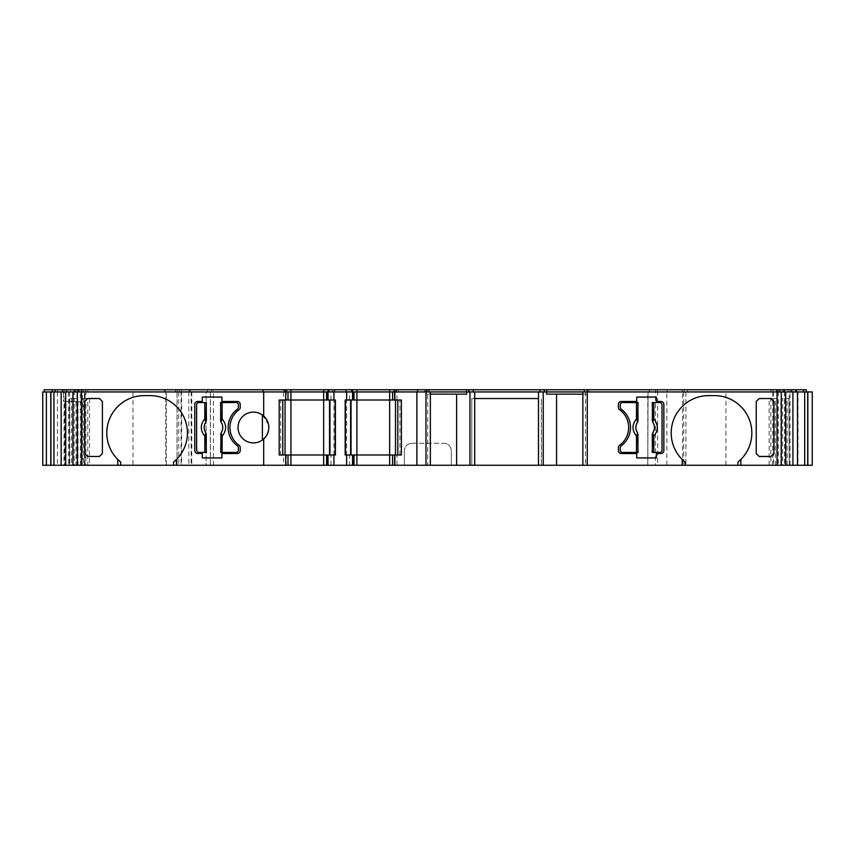 <?xml version="1.0" encoding="UTF-8"?>
<svg xmlns="http://www.w3.org/2000/svg" width="855" height="855" viewBox="0 0 855 855"><rect width="100%" height="100%" fill="white"/><g stroke="black" fill="none" stroke-linecap="round" stroke-linejoin="round"><path stroke-width="0.64" stroke-dasharray="4.28 3.21" d="M286.233 454.999L283.593 454.999L287.985 454.999L286.233 454.999L285.709 465.259L287.985 465.259L286.233 465.259L286.233 454.999M283.593 465.259L285.709 465.259L283.593 465.259L283.593 454.999M349.577 465.259L353.97 465.259L353.97 454.999L349.577 454.999L353.97 454.999L353.97 465.259L349.577 465.259L349.577 454.999M210.383 391.943L177.071 391.943L188.827 391.943L188.827 465.259L177.017 465.259L210.383 465.259L206.13 465.259L206.13 391.943L210.383 391.943L210.383 465.259M78.029 401.54L78.029 465.259L64.702 465.259L64.702 401.476L64.745 465.259L46.384 465.259L84.378 465.259L84.378 391.943L84.378 465.259L84.378 391.943L77.046 391.943L77.046 401.476C82.005 402.406 84.442 404.853 84.378 408.808C84.004 404.682 81.888 402.256 78.029 401.54L63.569 401.476L63.569 391.943L46.384 391.943L64.029 391.943L64.029 465.259M197.708 401.476L202.25 401.476L202.25 397.073L221.905 397.073L221.905 401.476L237.295 401.476A2.928 2.928 -90 0 1 240.234 404.404L240.234 407.343A2.928 2.928 -90 0 1 239.026 409.716A21.995 21.995 -90 0 0 239.026 445.284A2.928 2.928 -90 0 1 240.234 447.657L240.234 450.596A2.928 2.928 -90 0 1 237.295 453.524L221.905 453.524L221.905 457.927L202.25 457.927L202.25 453.524L197.708 453.524M268.556 424.679L262.389 414.985M714.449 395.609L708.581 395.609A37.396 37.396 90 0 0 685.122 462.117M666.857 465.259L666.857 391.943L685.924 391.943L657.655 391.943L657.655 465.259L685.924 465.259L647.801 465.259L648.047 391.943L812.25 391.943L807.847 391.943L807.847 465.259L812.25 465.259L807.847 465.259L812.25 465.259L807.847 465.259L812.25 465.259L807.847 465.259L812.25 465.259L807.847 465.259L812.25 465.259L807.847 465.259L812.25 465.259L807.847 465.259L807.847 391.943L812.25 391.943L812.25 465.259L807.847 465.259L807.847 391.943L807.847 465.259L807.847 391.943L812.25 391.943L812.25 465.259M177.071 391.943L177.071 465.259L177.081 391.943M177.017 465.259L177.017 391.943M353.97 400.001L349.577 400.001L352.217 400.001L352.217 391.943L349.577 391.943L353.97 391.943L352.217 391.943L352.217 400.001L353.97 400.001L353.97 391.943M349.577 400.001L349.577 391.943M286.233 391.943L283.593 391.943L287.985 391.943L286.233 391.943L286.233 400.001L287.985 400.001L287.985 391.943L287.985 400.001L287.985 391.943L287.985 400.001L285.709 400.001L286.233 391.943M283.593 400.001L285.709 400.001L283.593 400.001L283.593 391.943M282.129 391.943L285.645 391.943L285.645 389.741L282.129 389.741L286.521 389.741L285.645 389.741L285.645 391.943L282.129 391.943L282.129 389.741M348.113 391.943L351.629 391.943L351.629 389.741L348.113 389.741L352.506 389.741L351.629 389.741L351.629 391.943L348.113 391.943L348.113 389.741M191.766 391.943L191.744 465.259L191.744 391.943L213.451 391.943L206.119 391.943L206.119 465.259L655.486 465.259L655.486 391.943L213.451 391.943L806.383 391.943L585.504 391.943L585.504 465.259L582.864 465.259L587.267 465.259L587.267 394.144L546.559 394.144M427.724 465.259L430.364 465.259L425.972 465.259L427.724 465.259L427.724 391.943L44.214 391.943L57.413 391.943L57.413 465.259L132.963 465.259L132.963 391.943L57.413 391.943L190.291 391.943L190.291 389.741L211.848 389.741L211.816 391.943L211.848 389.741L207.583 389.741L207.594 391.943L207.583 389.741L682.343 389.741L682.343 391.943M175.553 391.943L175.553 389.741M280.654 454.999L285.057 454.999L285.057 400.001L280.654 400.001L285.057 400.001L285.057 454.999L280.654 454.999L280.654 400.001M346.638 454.999L351.042 454.999L351.042 400.001L346.638 400.001L351.042 400.001L351.042 454.999L346.638 454.999L346.638 400.001M812.25 391.943L807.847 391.943L807.847 465.259L807.847 391.943L812.25 391.943L807.847 391.943L812.25 391.943L807.847 391.943L807.847 465.259L807.847 391.943L812.25 391.943L807.847 391.943L812.25 391.943L807.847 391.943L807.847 465.259L798.025 465.259L798.025 391.943M777.12 398.537L777.452 465.259L777.12 398.537L769.115 398.537L770.857 398.537L770.857 465.259L769.115 465.259L777.12 465.259M777.494 398.537L777.494 465.259M789.208 465.259L788.887 398.537L780.872 398.537L782.624 398.537L782.624 465.259L797.48 465.259L789.208 465.259L789.208 391.943L797.48 391.943L789.208 391.943M788.887 398.537L789.251 465.259M789.251 398.537L782.624 398.537M78.029 465.259L84.378 465.259M57.413 465.259L42.75 465.259L42.75 391.943L42.75 465.259M132.963 465.259L191.744 465.259M188.827 465.259L191.766 465.259M657.655 465.259L655.486 465.259M648.047 465.259L798.025 465.259M782.624 465.259L788.887 465.259M770.857 465.259L777.452 465.259M585.504 465.259L587.267 465.259L587.267 391.943L584.339 391.943L588.732 391.943L427.724 391.943M538.49 465.259L541.418 465.259L538.49 465.259L538.49 391.943M474.717 465.259L471.778 465.259L474.717 465.259L474.717 398.537L471.778 398.537L471.778 465.259L471.778 398.537L538.49 398.537M392.584 465.259L396.977 465.259L392.584 465.259L392.584 454.999L392.584 465.259L392.584 454.999L394.337 454.999L392.584 454.999L392.584 465.259M326.599 465.259L330.992 465.259L326.599 465.259L326.599 454.999L326.599 465.259L326.599 454.999L328.352 454.999L326.599 454.999M81.514 465.259L72.921 465.259L87.776 465.259L87.776 398.537L81.514 398.537L81.514 465.259L87.776 465.259M69.747 465.259L61.154 465.259L76.01 465.259L76.01 398.537L69.747 398.537L69.747 465.259L76.01 465.259M76.875 465.259L76.875 391.943L82.337 391.943L82.337 465.259M50.776 465.259L50.776 391.943L46.384 391.943L50.776 391.943L46.384 391.943L50.776 391.943L46.384 391.943L50.776 391.943L46.384 391.943L50.776 391.943L46.384 391.943L50.776 391.943L46.384 391.943L50.776 391.943L50.776 465.259M175.895 460.022A37.396 37.396 -90 0 0 150.053 395.609L144.185 395.609M287.985 454.999L287.985 465.259M328.352 454.999L330.992 454.999L328.352 454.999L328.352 465.259L328.352 454.999M353.97 454.999L353.97 465.259M394.337 454.999L396.977 454.999L394.337 454.999L394.337 465.259L394.337 454.999M466.638 394.144L425.972 394.144L425.972 465.259L425.972 391.943L425.972 394.144L430.364 394.144M541.418 465.259L541.418 398.537L541.418 465.259M737.908 462.117A37.396 37.396 90 0 0 740.291 460.022M666.857 391.943L647.801 391.943L647.801 465.259L648.047 391.943M451.312 450.596L451.312 465.259L451.312 450.596C450.841 446.171 448.405 443.734 443.98 443.264C448.405 443.734 450.841 446.171 451.312 450.596M411.715 443.264L443.98 443.264L411.715 443.264C407.301 443.734 404.853 446.171 404.383 450.596C404.853 446.171 407.301 443.734 411.715 443.264M404.383 465.259L404.383 450.596L404.383 465.259M166.33 465.259L166.33 391.943L191.146 391.943L191.146 465.259M165.218 391.943L165.218 389.741L132.963 389.741L132.963 391.943L165.731 391.943L165.731 465.259M64.745 401.476L63.569 401.476M191.744 391.943L191.146 391.943M166.33 391.943L165.731 391.943M132.963 389.741L57.413 389.741L57.413 391.943L42.75 391.943M63.569 391.943L77.046 391.943M84.378 391.943L84.378 408.808L84.378 391.943L82.337 391.943M76.875 391.943L64.029 391.943M61.154 391.943L74.161 391.943L61.154 391.943M72.921 391.943L85.928 391.943L72.921 391.943M326.599 391.943L330.992 391.943L326.599 391.943L326.599 400.001L326.599 391.943L326.599 400.001L330.992 400.001L326.599 400.001M392.584 391.943L396.977 391.943L392.584 391.943L392.584 400.001L396.977 400.001L392.584 400.001L392.584 391.943L392.584 400.001M585.504 391.943L582.864 391.943L587.267 391.943L587.267 465.259M785.713 391.943L772.706 391.943L785.713 391.943M657.655 391.943L655.486 391.943L655.486 389.741M165.218 389.741L190.291 389.741L190.302 391.943L188.827 391.943L188.827 389.741M394.048 391.943L398.441 391.943L394.048 391.943L394.048 389.741L394.048 391.943L394.048 389.741L394.925 389.741L394.048 389.741L394.048 391.943M352.506 391.943L351.629 391.943L352.506 391.943L352.506 389.741M328.064 391.943L332.456 391.943L328.064 391.943L328.064 389.741L328.064 391.943L328.064 389.741L328.94 389.741L328.064 389.741M286.521 391.943L285.645 391.943L286.521 391.943L286.521 389.741M194.769 450.596L194.769 404.404M262.389 440.015L267.049 434.682M268.609 430.076L268.823 427.5M99.458 456.463L102.397 453.77L102.397 401.23L99.458 398.537M99.458 456.72L87.605 456.463M84.677 453.513L87.605 456.72M84.677 401.23L87.605 398.28L99.458 398.28M279.19 454.999L285.057 454.999L285.057 400.001L279.19 400.001M335.139 454.999L335.395 400.001L329.528 400.001L329.528 454.999L335.139 454.999M329.528 454.999L285.057 454.999L285.057 400.001L333.931 400.001L329.528 400.001L329.528 454.999L329.528 400.001M350.614 454.999L351.042 400.001L345.174 400.001L345.174 454.999L350.614 454.999M397.799 454.999L401.38 454.999L401.38 400.001L395.512 400.001L399.916 400.001L395.512 400.001L395.512 454.999L397.799 454.999M351.042 400.001L395.512 400.001L395.512 454.999L395.512 400.001L395.512 454.999L399.916 454.999L351.042 454.999M582.864 394.144L587.267 394.144L587.267 391.943M636.729 401.476L621.339 401.476A2.928 2.928 90 0 0 618.4 404.404L618.4 407.343A2.928 2.928 90 0 0 619.608 409.716A21.995 21.995 90 0 1 619.608 445.284A2.928 2.928 90 0 0 618.4 447.657L618.4 450.596A2.928 2.928 90 0 0 621.339 453.524L636.729 453.524L636.729 457.927L656.384 457.927L656.384 453.524L660.926 453.524M636.729 397.073L656.384 397.073L656.384 401.476L660.926 401.476M759.176 398.537L756.237 401.23L756.237 453.77L759.176 456.72L771.028 456.72L773.957 453.77M759.176 398.28L771.028 398.537M773.957 401.487L771.028 398.28M77.046 401.476L64.702 401.476M784.473 391.943L784.473 465.259M772.706 391.943L772.706 398.537L777.452 398.537L777.452 391.943M474.717 391.943L474.717 398.537M81.182 391.943L81.182 398.537L85.928 398.537L85.928 391.943M69.426 391.943L69.426 398.537L74.161 398.537L74.161 391.943M44.214 391.943L44.214 389.741L57.413 389.741M62.255 391.943L62.255 389.741L52.251 389.741L64.83 389.741L64.83 391.943M62.255 389.741L85.842 389.741L85.842 391.943L85.842 389.741L64.83 389.741M68.421 389.741L75.956 389.741L62.843 389.741L68.421 389.741L68.421 391.943M70.463 389.741L70.463 391.943M75.956 389.741L75.956 391.943M73.925 389.741L73.925 391.943M80.188 389.741L87.723 389.741L74.609 389.741L80.188 389.741L80.188 391.943M82.219 389.741L82.219 391.943M87.723 389.741L87.723 391.943M85.692 389.741L85.692 391.943M328.94 389.741L332.456 389.741L328.94 389.741L328.94 391.943L328.94 389.741M394.925 389.741L398.441 389.741L394.925 389.741L394.925 391.943L394.925 389.741M427.147 389.741L424.508 389.741L424.508 391.943L424.508 389.741L427.147 389.741L427.147 391.943M473.253 391.943L473.253 389.741M539.954 391.943L539.954 389.741M588.732 391.943L588.732 389.741L588.732 391.943L588.732 389.741L584.339 389.741L586.092 389.741L586.092 391.943M588.732 389.741L586.092 389.741M772.941 389.741L784.024 389.741L772.941 389.741L772.941 391.943M770.911 389.741L770.911 391.943M776.415 389.741L776.415 391.943M778.445 389.741L778.445 391.943M784.708 389.741L795.791 389.741L784.708 389.741L784.708 391.943M782.678 389.741L782.678 391.943M788.171 389.741L788.171 391.943M790.202 389.741L790.202 391.943M796.764 391.943L796.764 389.741L806.383 389.741L806.383 391.943L806.383 389.741M796.764 389.741L724.645 389.741L724.645 391.943M684.128 391.943L684.128 389.741L649.266 389.741L649.266 391.943L649.266 389.741L724.645 389.741M684.128 389.741L687.388 389.741L687.388 391.943L687.388 389.741L682.343 389.741M189.692 389.741L189.692 391.943M236.194 452.423L220.547 452.423M220.547 402.577L236.194 402.577M206.397 452.423L198.809 452.423A2.202 2.202 90 0 1 196.607 450.232L196.607 404.768A2.202 2.202 90 0 1 198.809 402.577L206.397 402.577M622.44 402.577L638.087 402.577M638.087 452.423L622.44 452.423M652.237 402.577L659.825 402.577A2.202 2.202 -90 0 1 662.027 404.768L662.027 450.232A2.202 2.202 -90 0 1 659.825 452.423L652.237 452.423M685.924 391.943L685.924 465.259L685.924 391.943M772.706 465.259L772.706 398.537L770.857 398.537M87.776 398.537L85.928 398.537L85.928 465.259M81.182 465.259L81.514 398.537M76.01 398.537L74.161 398.537L74.161 465.259M69.426 465.259L69.747 398.537M85.073 465.259L85.073 391.943M773.561 391.943L773.561 465.259M807.847 391.943L807.847 465.259L807.847 391.943M89.519 398.537L89.519 465.259M769.115 465.259L769.115 398.537M83.256 398.537L83.256 465.259M775.378 465.259L775.378 398.537M80.327 465.259L80.327 391.943M778.296 391.943L778.296 465.259M73.306 465.259L73.306 391.943M785.317 391.943L785.317 465.259M77.752 398.537L77.752 465.259M780.872 465.259L780.872 398.537M68.571 391.943L68.571 465.259M71.499 398.537L71.499 465.259M787.134 465.259L787.134 398.537M790.063 465.259L790.063 391.943M352.217 465.259L352.217 454.999L352.217 465.259M181.078 391.943L181.078 465.259M213.451 465.259L213.451 389.741M175.606 389.741L175.606 391.943L175.617 389.741M725.916 465.259L725.916 391.943M210.351 391.943L210.351 465.259M178.738 391.943L178.738 465.259M425.972 465.259L425.972 391.943M683.754 391.943L683.754 465.259M181.655 389.741L181.655 465.259M394.337 391.943L394.337 400.001L394.337 391.943M328.352 391.943L328.352 400.001L328.352 391.943M164.641 389.741L164.641 391.943M77.538 389.741L77.538 391.943M85.842 389.741L85.842 391.943M83.779 389.741L83.779 391.943M78.318 389.741L78.318 391.943M649.501 391.943L649.501 389.741M667.242 391.943L667.242 389.741M687.388 391.943L687.388 389.741M657.442 391.943L657.442 389.741M179.614 389.741L179.614 391.943M177.274 389.741L177.274 391.943M682.557 465.259L682.557 391.943M330.992 465.259L330.992 454.999M396.977 465.259L396.977 454.999M396.977 400.001L396.977 391.943M330.992 400.001L330.992 391.943M332.456 391.943L332.456 389.741M398.441 391.943L398.441 389.741M46.384 391.943L46.384 465.259M333.931 454.999L333.931 400.001M399.916 454.999L399.916 400.001M81.14 398.537L81.14 465.259M69.373 398.537L69.373 465.259"/><path stroke-width="1.28" d="M263.693 391.943L285.709 391.943L285.709 400.001L279.19 400.001L279.19 454.999L285.709 454.999L285.709 465.259L81.588 465.259L81.588 391.943L263.693 391.943L263.693 416.022A15.401 15.401 -90 0 0 238.032 427.5A15.401 15.401 -90 0 0 263.693 438.978L263.693 465.259M229.963 427.5A21.995 21.995 90 0 1 239.026 409.716A2.928 2.928 -90 0 0 240.234 407.343L240.234 404.404A2.928 2.928 -90 0 0 237.295 401.476L221.905 401.476L221.905 397.073L202.25 397.073L202.25 401.476L197.708 401.476A2.928 2.928 -90 0 0 194.769 404.404L194.769 450.596A2.928 2.928 -90 0 0 197.708 453.524L202.25 453.524L202.25 457.927L221.905 457.927L221.905 453.524L237.295 453.524A2.928 2.928 -90 0 0 240.234 450.596L240.234 447.657A2.928 2.928 -90 0 0 239.026 445.284A21.995 21.995 90 0 1 229.963 427.5M176.44 465.259L176.44 459.488A37.396 37.396 -90 0 0 150.053 395.609L144.185 395.609A37.396 37.396 -90 0 0 117.787 459.488L120.726 462.117L120.726 465.259M144.185 395.609A37.396 37.396 -90 0 0 120.726 462.117M262.389 414.985A15.401 15.401 -90 0 0 238.032 427.5A15.401 15.401 -90 0 0 262.389 440.015L262.389 414.985M263.693 438.978C267.027 435.879 268.737 432.053 268.823 427.5C268.737 422.947 267.027 419.121 263.693 416.022M268.823 427.5L268.598 424.86M779.878 391.943L779.878 389.741L777.045 389.741L777.045 465.259L740.847 465.259L740.847 459.488A37.396 37.396 -90 0 0 714.449 395.609L708.581 395.609A37.396 37.396 -90 0 0 682.194 459.488L685.122 462.117L685.122 465.259L587.267 465.259L587.267 391.943L792.927 391.943L792.927 465.259L797.48 465.259L797.48 391.943L792.927 391.943M286.521 391.943L286.521 389.741L284.245 389.741L284.245 391.943L284.245 389.741L78.756 389.741L78.756 391.943M236.194 452.423A2.202 2.202 90 0 0 238.395 450.232L238.395 448.031A2.928 2.928 -90 0 0 237.22 445.679A22.732 22.732 90 0 1 228.135 427.5A22.732 22.732 -90 0 0 237.22 445.679A2.928 2.928 90 0 1 238.395 448.031L238.395 450.232A2.202 2.202 90 0 1 236.194 452.423L220.686 452.423L221.071 432.812A9.277 9.277 -90 0 0 221.071 422.188L220.547 402.577L222.14 402.577L222.14 418.897C226.778 424.625 226.778 430.364 222.14 436.103L222.14 452.423M205.863 432.812L206.258 436.103L204.794 436.103C200.156 430.375 200.156 424.636 204.794 418.897L205.681 421.173A1.464 0.887 -3.8 0 0 206.301 420.478L205.863 422.188A9.277 9.277 -90 0 0 205.863 432.812L206.397 452.423L204.794 452.423L204.794 436.103L205.681 433.827A1.464 0.887 -176.2 0 1 206.301 434.522L206.397 434.49M636.483 402.577L638.087 402.577L637.563 422.188A9.277 9.277 90 0 0 637.563 432.812L637.948 436.103L636.483 436.103C631.856 430.375 631.856 424.636 636.483 418.897L636.483 402.577L622.44 402.577A2.202 2.202 -90 0 0 620.238 404.768L620.238 406.969L620.238 404.768A2.202 2.202 -90 0 1 622.44 402.577M797.48 391.943L812.25 391.943L812.25 465.259L812.25 391.943L812.25 465.259L797.48 465.259M46.384 465.259L42.75 465.259L42.75 391.943L46.384 391.943L46.384 465.259L53.94 465.259L53.94 391.943L46.384 391.943L46.384 465.259M792.927 465.259L785.713 465.259L785.713 391.943M777.045 465.259L785.713 465.259M740.847 465.259L685.122 465.259M582.864 465.259L430.364 465.259L430.364 391.943L582.864 391.943L582.864 465.259L587.267 465.259M425.972 465.259L394.86 465.259L394.86 454.999L401.38 454.999L401.38 400.001L394.86 400.001L394.86 391.943L425.972 391.943L425.972 465.259L430.364 465.259M353.97 465.259L353.97 454.999L394.86 454.999L394.86 465.259L285.709 465.259L285.709 454.999L326.599 454.999L326.599 465.259M72.921 465.259L65.707 465.259L65.707 391.943L72.921 391.943L72.921 465.259L81.588 465.259M53.94 391.943L61.154 391.943L61.154 465.259L65.707 465.259M61.154 465.259L53.94 465.259M50.776 465.259L50.776 391.943M117.787 459.488L117.787 465.259M99.458 456.463L102.397 453.513L102.397 401.487L99.458 398.537L87.605 398.537L84.677 401.487L84.677 453.513L87.605 456.463L99.458 456.463M84.677 401.487L84.677 453.513M173.512 465.259L173.512 462.117A37.396 37.396 -90 0 0 175.895 460.022M173.512 462.117L176.44 459.488M287.985 465.259L287.985 454.999M327.882 465.259L327.882 454.999L326.599 454.999M333.931 465.259L333.931 454.999L335.395 454.999L335.395 400.001L333.931 400.001L333.931 391.943L394.86 391.943L394.86 400.001L353.97 400.001L353.97 391.943M327.882 454.999L333.931 454.999M346.638 391.943L346.638 400.001L345.174 400.001L345.174 454.999L346.638 454.999L346.638 465.259M346.638 454.999L353.97 454.999M392.584 454.999L392.584 465.259L392.584 454.999M416.877 391.943L416.877 465.259M456.634 465.259L456.634 394.144M556.573 394.144L556.573 465.259M636.729 453.524L636.729 457.927L656.384 457.927L656.384 453.524L660.926 453.524A2.928 2.928 -90 0 0 663.865 450.596L663.865 404.404A2.928 2.928 -90 0 0 660.926 401.476L656.384 401.476L656.384 397.073L636.729 397.073L636.729 401.476L621.339 401.476A2.928 2.928 -90 0 0 618.4 404.404L618.4 407.343A2.928 2.928 -90 0 0 619.608 409.716A21.995 21.995 90 0 1 619.608 445.284A2.928 2.928 -90 0 0 618.4 447.657L618.4 450.596A2.928 2.928 -90 0 0 621.339 453.524L636.729 453.524M682.194 459.488L682.194 465.259M756.237 453.513L759.176 456.463L771.028 456.463L773.957 453.513L773.957 401.487L771.028 398.537L759.176 398.537L756.237 401.487L756.237 453.77M773.957 453.513L773.957 401.487M740.291 460.022A37.396 37.396 90 0 0 714.449 395.609M737.908 465.259L737.908 462.117L740.847 459.488M65.707 391.943L61.154 391.943M81.588 389.741L81.588 391.943L72.921 391.943M333.931 400.001L285.709 400.001L285.709 391.943L333.931 391.943M430.364 391.943L425.972 391.943L425.972 389.741L356.909 389.741L356.909 465.259M582.864 391.943L587.267 391.943L587.267 389.741L425.972 389.741M194.769 450.596A2.928 2.928 -90 0 0 197.708 453.524M197.708 401.476A2.928 2.928 -90 0 0 194.769 404.404M267.049 434.682L268.523 430.546M279.19 454.999L279.19 400.001M430.364 394.144L466.638 394.144L466.638 391.943M469.951 391.943L469.951 465.259M538.49 398.537L474.717 398.537M543.246 465.259L543.246 391.943M546.559 391.943L546.559 394.144L582.864 394.144M636.729 401.476L636.729 397.073M660.926 453.524A2.928 2.928 90 0 0 663.865 450.596L663.865 404.404A2.928 2.928 90 0 0 660.926 401.476M392.584 391.943L392.584 400.001M352.688 391.943L352.688 400.001L353.97 400.001M352.688 400.001L346.638 400.001M326.599 391.943L326.599 400.001M287.985 400.001L287.985 391.943L287.985 400.001M52.347 391.943L52.347 389.741L52.251 391.943L52.251 389.741L44.214 389.741L44.214 391.943L44.214 389.741M52.347 389.741L55.083 389.741L55.083 391.943M55.083 389.741L62.843 389.741L62.843 391.943M62.843 389.741L66.85 389.741L66.85 391.943M66.85 389.741L74.609 389.741L74.609 391.943M74.609 389.741L78.756 389.741M263.041 391.943L263.041 389.741M286.521 389.741L290.924 389.741L290.924 465.259M323.66 465.259L323.66 389.741L290.924 389.741M323.66 389.741L328.064 389.741L328.064 391.943M334.529 391.943L334.529 389.741L328.064 389.741M346.04 391.943L346.04 389.741L334.529 389.741M352.506 391.943L352.506 389.741L346.04 389.741M352.506 389.741L356.909 389.741M396.325 391.943L396.325 389.741L396.325 391.943M394.048 391.943L394.048 389.741L394.048 391.943M417.529 391.943L417.529 389.741M428.9 391.943L428.9 389.741M466.424 391.943L466.424 389.741M468.903 391.943L468.903 389.741M473.253 391.943L473.253 389.741M539.954 391.943L539.954 389.741M544.293 391.943L544.293 389.741M546.773 391.943L546.773 389.741M584.339 391.943L584.339 389.741M777.045 389.741L587.267 389.741M779.878 389.741L784.024 389.741L784.024 391.943M784.024 389.741L791.783 389.741L791.783 391.943M791.783 389.741L795.791 389.741L795.791 391.943M795.791 389.741L803.54 389.741L803.54 391.943M803.54 389.741L806.286 389.741L806.286 391.943M806.383 391.943L806.286 389.741M220.686 452.423L221.071 432.812M236.194 402.577A2.202 2.202 90 0 1 238.395 404.768L238.395 406.969A2.928 2.928 90 0 1 237.22 409.321A22.732 22.732 -90 0 0 228.135 427.5A22.732 22.732 90 0 1 237.22 409.321A2.928 2.928 90 0 0 238.395 406.969L238.395 404.768A2.202 2.202 90 0 0 236.194 402.577L222.14 402.577M204.794 452.423L198.809 452.423A2.202 2.202 90 0 1 196.607 450.232L196.607 404.768A2.202 2.202 -90 0 1 198.809 402.577L206.397 402.577L205.863 422.188M282.77 454.999L282.77 400.001L282.77 454.999M397.799 400.001L397.799 454.999L397.799 400.001M474.717 391.943L474.717 465.259M538.49 465.259L538.49 391.943M621.414 409.321A2.928 2.928 -90 0 1 620.238 406.969A2.928 2.928 90 0 0 621.414 409.321A22.732 22.732 -90 0 1 621.414 445.679A22.732 22.732 90 0 0 621.414 409.321M637.563 432.812L638.087 452.423L636.483 452.423L636.483 436.103L637.381 433.827A1.464 0.887 -176.2 0 1 637.99 434.522L638.087 434.49M622.44 452.423A2.202 2.202 -90 0 1 620.238 450.232L620.238 448.031A2.928 2.928 -90 0 1 621.414 445.679A2.928 2.928 -90 0 0 620.238 448.031L620.238 450.232A2.202 2.202 -90 0 0 622.44 452.423L636.483 452.423M653.84 402.577L659.825 402.577A2.202 2.202 -90 0 1 662.027 404.768L662.027 450.232A2.202 2.202 90 0 1 659.825 452.423L652.237 452.423L652.771 432.812A9.277 9.277 90 0 0 652.771 422.188L652.237 402.577L653.84 402.577L653.84 418.897C658.478 424.625 658.478 430.364 653.84 436.103L652.953 433.827A1.464 0.887 176.2 0 0 652.333 434.522L652.771 432.812M220.547 420.51L220.686 418.897L222.14 418.897L221.253 421.173A1.464 0.887 3.8 0 1 220.643 420.478L221.092 422.178L221.253 421.173M221.071 422.188L221.092 422.178A9.298 9.298 90 0 1 221.092 432.822L222.14 436.103L220.686 436.103M220.547 434.49L220.643 434.522A1.464 0.887 -3.8 0 1 221.253 433.827M206.258 402.577L206.397 420.51M638.087 420.51L637.563 422.188M637.948 418.897L637.99 420.478A1.464 0.887 176.2 0 1 637.381 421.173L636.483 418.897L637.948 418.897L637.948 402.577M652.376 452.423L652.237 434.49M652.237 420.51L652.376 418.897L653.84 418.897L652.953 421.173A1.464 0.887 3.8 0 1 652.333 420.478L652.793 422.178L652.953 421.173M652.771 422.188L652.793 422.178A9.298 9.298 -90 0 1 652.793 432.822L652.953 433.827M206.258 418.897L204.794 418.897L204.794 402.577M205.681 421.173L205.841 422.178A9.298 9.298 90 0 0 205.841 432.822L205.681 433.827M285.057 454.999L285.057 400.001M329.528 454.999L329.528 400.001M351.042 400.001L351.042 454.999M395.512 454.999L395.512 400.001L395.512 454.999M637.381 421.173L637.541 422.178A9.298 9.298 -90 0 0 637.541 432.822L637.381 433.827M652.376 436.103L653.84 436.103L653.84 452.423M335.139 454.999L335.139 400.001M345.431 400.001L345.431 454.999M807.847 391.943L807.847 465.259M804.694 391.943L804.694 465.259M352.688 454.999L352.688 465.259M389.645 389.741L389.645 465.259M42.75 465.259L42.75 391.943M77.345 391.943L77.345 465.259M781.288 465.259L781.288 391.943M327.882 400.001L327.882 391.943M52.251 389.741L52.251 391.943M328.918 391.943L328.918 389.741M351.651 391.943L351.651 389.741M220.686 418.897L220.686 402.577M206.258 436.103L206.258 452.423M637.948 436.103L637.948 452.423M652.376 418.897L652.376 402.577M329.955 454.999L329.955 400.001M350.614 400.001L350.614 454.999M50.926 465.259L50.926 391.943M807.697 391.943L807.697 465.259"/></g></svg>
